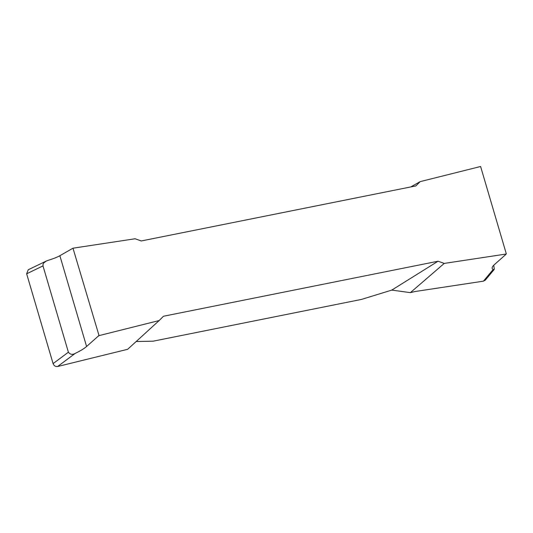 <?xml version="1.0" encoding="UTF-8"?>
<svg xmlns="http://www.w3.org/2000/svg" width="533" height="533" viewBox="0 0 533 533"><rect width="100%" height="100%" fill="white"/><g stroke="black" fill="none" stroke-linecap="round" stroke-linejoin="round"><path stroke-width="0.8" d="M410.756 186.943L420.171 181.626L415.887 185.917L141.278 240.956L135.089 238.764L72.981 248.191L99.045 335.617L97.666 336.649L98.732 335.677M506.037 254.048L505.284 254.954L506.037 254.048L444.242 263.409L438.053 261.223L163.444 316.256L159.16 320.546L99.045 335.617M506.35 253.981L480.599 166.496L420.171 181.626M159.16 320.546L127.647 349.302L57.631 366.504C55.499 366.771 53.98 365.805 53.087 363.619L26.65 273.795L28.216 269.778L46.204 261.077L43.726 262.956L43.093 264.035L42.986 265.894L68.391 352.206C70.216 354.565 72.481 354.965 75.193 353.406C80.383 350.901 84.181 348.595 86.586 346.497L59.869 255.713L72.981 248.191M86.586 346.497L97.666 336.649M505.284 254.954L494.204 264.794C492.572 266.26 491.899 267.519 492.192 268.565L493.138 269.738L494.304 269.212L493.751 265.221M136.175 341.52L153.104 341.187L361.441 299.426L391.775 290.099L438.053 261.223M444.242 263.409L410.37 292.637L391.775 290.099M46.204 261.077L47.83 260.444C53.26 258.758 57.278 257.186 59.869 255.713M494.091 269.578L485.31 280.118L483.451 281.158L414.927 291.544L410.37 292.637L414.927 291.544L483.451 281.158L486.049 278.039M483.451 281.158L493.025 269.665M42.986 265.894L26.65 273.795M75.193 353.406L57.631 366.504M53.087 363.619L68.391 352.206"/></g></svg>
